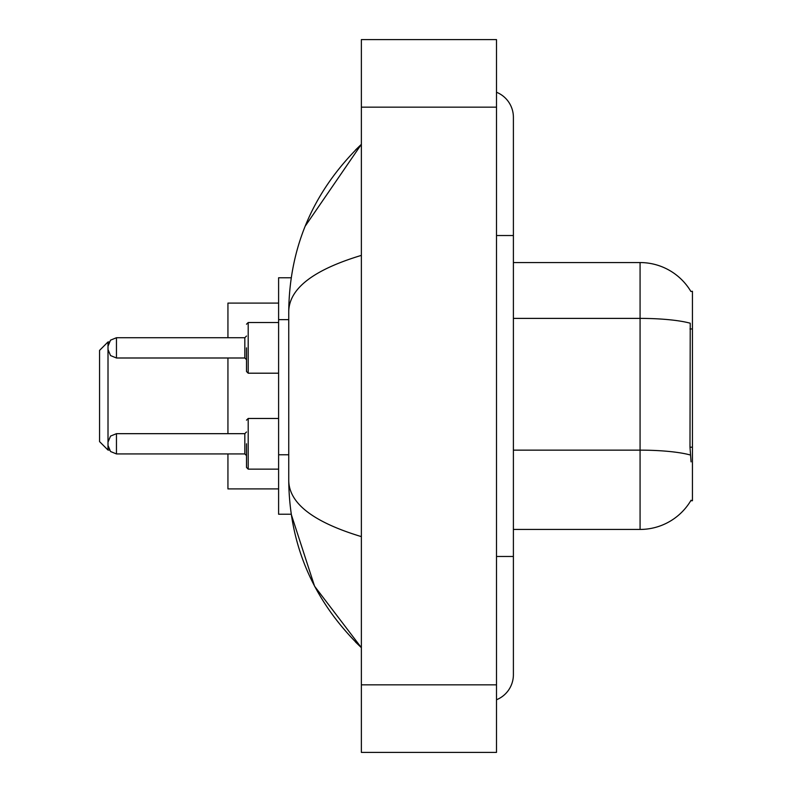 <?xml version="1.0" encoding="UTF-8"?>
<svg xmlns="http://www.w3.org/2000/svg" width="792" height="792" viewBox="0 0 792 792"><rect width="100%" height="100%" fill="white"/><g stroke="black" fill="none" stroke-linecap="round" stroke-linejoin="round"><path stroke-width="1.19" d="M513.394 529.442L640.075 529.442A59.123 59.123 0 0 0 691.069 500.217L690.773 500.722L692.436 500.722L692.436 291.278L690.901 291.486A59.123 59.123 0 0 0 640.075 262.558A59.123 59.123 0 0 1 690.773 291.278A59.123 59.123 0 0 0 640.075 262.558L513.394 262.558M291.208 277.764L278.606 277.764L278.606 514.236L291.208 514.236L314.572 586.219L361.37 647.678C313.672 601.375 289.466 545.747 288.743 480.793C289.278 503.534 313.493 522.146 361.37 536.62M496.505 556.469L513.394 556.469L513.394 117.295A27.027 27.027 0 0 0 496.505 92.248A27.027 27.027 0 0 1 513.394 117.295A27.027 27.027 0 0 0 496.505 92.248M496.505 699.752A27.027 27.027 0 0 0 513.394 674.705A27.027 27.027 0 0 1 496.505 699.752A27.027 27.027 0 0 0 513.394 674.705A27.027 27.027 0 0 1 496.505 699.752M361.37 255.38C313.602 269.785 289.387 288.387 288.743 311.207L288.743 480.793M361.37 752.4L496.505 752.4L496.505 39.6L361.37 39.6L361.37 752.4M288.743 311.207C289.466 246.253 313.672 190.625 361.37 144.322L305.187 226.175M691.069 461.875L689.99 447.203L690.228 323.225A59.123 10.266 180 0 0 640.075 318.394L640.075 262.558A59.123 59.123 0 0 1 690.901 291.486M108.009 443.797L108.009 445.49L108.009 443.797M246.51 443.797L246.51 467.448L246.51 443.797M108.009 347.856L108.009 349.549L108.009 347.856M246.51 347.856L246.51 371.507L246.51 347.856M108.009 450.054L108.009 341.946L99.564 350.391L99.564 441.609L108.009 450.054L109.346 450.054M227.938 357.994L227.938 433.67M227.938 453.935L227.938 488.902L278.606 488.902M278.606 303.098L227.938 303.098L227.938 337.729M692.436 328.967L689.99 328.967M692.436 447.203L689.99 447.203M288.743 319.641L278.606 319.641M288.743 454.766L278.606 454.766M496.505 235.531L513.394 235.531M361.37 684.832L496.505 684.832M361.37 107.168L496.505 107.168M640.075 529.442L640.075 318.394L513.394 318.394M690.416 455.024A59.123 10.266 180 0 0 640.075 450.143L513.394 450.143M246.51 420.156L248.203 418.463L248.203 469.141L278.606 469.141M108.009 442.114L110.534 436.095L116.454 433.67L116.454 453.935L244.827 453.935L244.827 433.67L246.51 431.977M278.606 322.522L248.203 322.522L248.203 373.2L246.51 371.507M244.827 337.729L116.454 337.729L116.454 357.994L244.827 357.994L244.827 337.729L246.51 336.036M513.394 556.469L513.394 674.705M361.37 144.322L355.499 149.995M361.37 647.678L355.499 642.005M244.827 453.935L246.51 455.628M116.454 433.67L244.827 433.67M248.203 418.463L278.606 418.463M116.454 453.935L110.534 451.509L108.009 445.49M248.203 469.141L246.51 467.448M116.454 357.994L110.534 355.568L108.009 349.549M248.203 373.2L278.606 373.2M116.454 337.729L110.534 340.154L108.009 346.173M244.827 357.994L246.51 359.687M248.203 322.522L246.51 324.215M108.009 341.946L109.138 341.946"/></g></svg>
